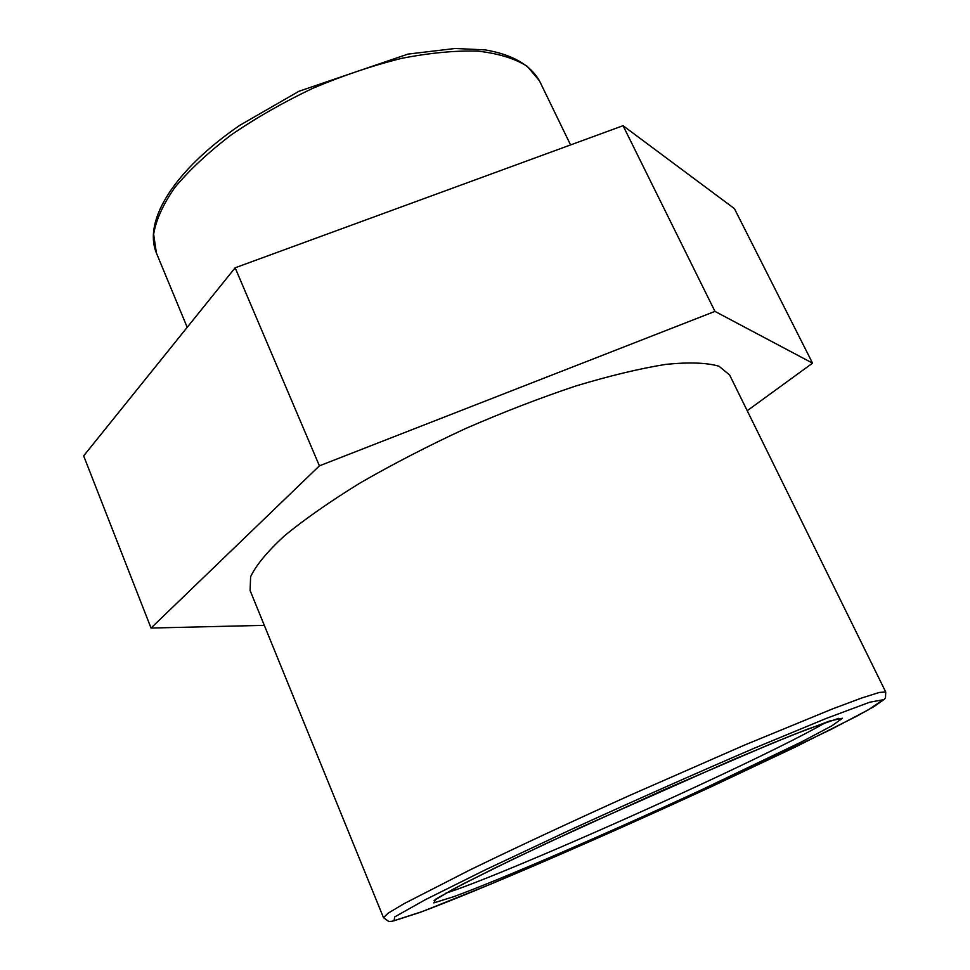 <?xml version="1.0" encoding="UTF-8"?>
<svg xmlns="http://www.w3.org/2000/svg" width="970" height="970" viewBox="0 0 970 970"><rect width="100%" height="100%" fill="white"/><g stroke="black" fill="none" stroke-linecap="round" stroke-linejoin="round"><path stroke-width="1.45" d="M250.102 590.512L250.612 576.713C256.08 565.207 267.344 551.591 284.404 535.852C304.762 519.144 330.103 501.466 360.404 482.805C393.032 464.024 428.061 445.945 465.515 428.57C503.369 412.104 540.157 397.906 575.865 385.975C609.936 375.705 639.97 368.503 665.99 364.356C689.076 362.053 706.742 362.671 718.976 366.224L729.634 375.002L885.719 691.974L879.317 692.447L861.639 698.024L832.636 708.864L744.232 745.202L630.27 795.17C570.748 822.014 514.476 848.277 469.625 870.102L404.017 903.688L388.109 913.194L383.502 917.681L250.102 590.512M264.313 625.347L151.029 628.051L83.662 455.876L235.152 267.793L623.055 125.7L714.963 311.394L812.557 363.156L734.411 208.623L623.055 125.7M812.557 363.156L747.215 410.71M151.029 628.051L319.409 465.842L235.152 267.793M319.409 465.842L714.963 311.394M453.778 896.656C500.544 879.62 610.033 832.212 701.019 790.077L801.487 741.929L831.836 725.851L842.469 718.236L829.714 721.013L792.357 735.09L733.138 759.668L582.109 826.755L513.312 859.068L462.775 884.094L435.966 898.984L433.796 902.912L453.778 896.656M826.088 722.286C802.505 735.915 759.655 757.158 697.539 785.991C608.651 827.264 501.502 873.509 456.021 889.72L445.763 893.212M419.573 912.54L394.062 920.772L394.669 916.941L425.309 899.699L485.691 869.678L569.511 830.259C633.604 800.977 695.296 773.587 754.587 748.076L826.028 718.515L869.738 702.207L883.124 699.77L868.574 709.701L831.193 729.355L711.907 786.428C605.268 835.776 477.676 891.103 419.573 912.54M156.376 252.952L153.636 234.243C156 219.947 163.106 204.306 174.964 187.331C189.538 169.895 208.259 152.435 231.151 134.951C256.031 117.903 283.191 102.371 312.619 88.367C342.64 75.66 372.286 65.657 401.556 58.37C429.819 52.865 455.318 50.452 478.028 51.131C498.592 53.532 515.009 58.6 527.268 66.336L539.441 80.801C530.226 64.784 512.124 54.49 485.145 49.882L454.942 48.5L407.994 54.09L298.942 91.277L239.857 125.263C174.539 170.138 142.978 220.311 156.376 252.952L187.198 327.339M434.099 900.499L453.645 888.908L494.057 868.417L546.001 843.548L663.359 790.053L771.077 743.747L807.307 729.234L838.674 718.346M885.719 691.974L885.501 697.733L884.41 699.224L873.958 706.596L856.971 716.066L795.327 747.045L711.956 786.403L594.877 839.293L489.426 884.676L422.156 911.606L392.171 921.27L388.752 921.464L383.502 917.681M570.566 144.93L539.441 80.801"/></g></svg>
